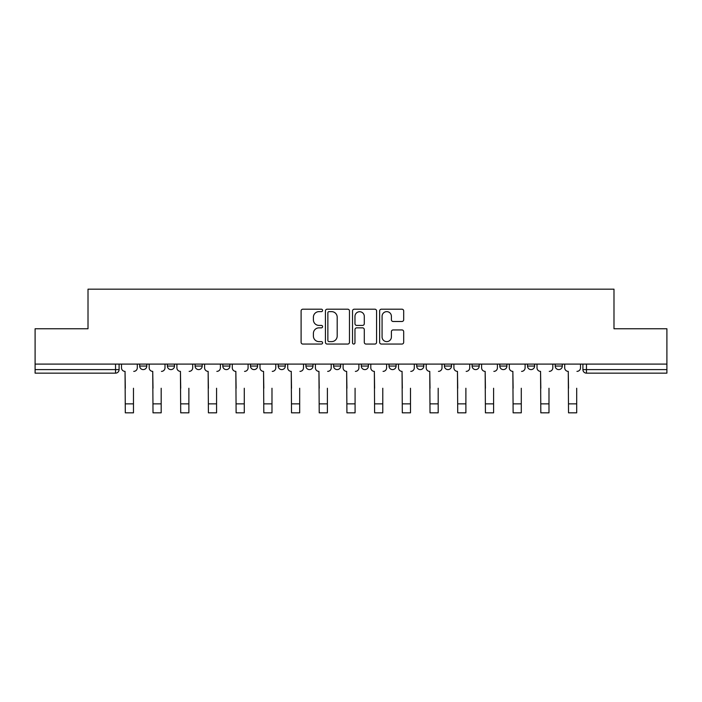 <?xml version="1.0" encoding="UTF-8"?>
<svg xmlns="http://www.w3.org/2000/svg" width="702" height="702" viewBox="0 0 702 702"><rect width="100%" height="100%" fill="white"/><g stroke="black" fill="none" stroke-linecap="round" stroke-linejoin="round"><path stroke-width="1.05" d="M322.587 310.416A1.22 1.22 0 0 0 321.367 309.196L302.852 309.196A1.746 1.746 0 0 0 301.105 310.942L301.105 342.313A1.746 1.746 0 0 0 302.852 344.059L321.367 344.059A1.22 1.22 0 0 0 322.587 342.839A1.22 1.22 0 0 0 321.367 341.62L318.971 341.62A5.581 5.581 0 0 1 313.399 336.039L313.399 333.424A5.581 5.581 0 0 1 318.971 327.852L321.367 327.852A1.22 1.22 0 0 0 322.587 326.632A1.22 1.22 0 0 0 321.367 325.412L318.971 325.412A5.581 5.581 0 0 1 313.399 319.831L313.399 317.216A5.581 5.581 0 0 1 318.971 311.635L321.367 311.635A1.22 1.22 0 0 0 322.587 310.416M444.401 364.092L444.401 366.049L451.509 366.049A3.554 3.554 0 0 1 447.955 369.603A3.554 3.554 0 0 1 444.401 366.049L444.401 364.092M361.302 364.092L361.302 366.049L368.401 366.049A3.554 3.554 0 0 1 364.847 369.603A3.554 3.554 0 0 1 361.302 366.049L361.302 364.092M305.897 364.092L305.897 366.049L312.995 366.049A3.554 3.554 0 0 1 309.45 369.603A3.554 3.554 0 0 1 305.897 366.049L305.897 364.092M278.194 364.092L278.194 366.049L285.302 366.049A3.554 3.554 0 0 1 281.748 369.603A3.554 3.554 0 0 1 278.194 366.049L278.194 364.092M222.797 364.092L222.797 366.049L229.896 366.049A3.554 3.554 0 0 1 226.342 369.603A3.554 3.554 0 0 1 222.797 366.049L222.797 364.092M401.939 321.49A1.746 1.746 0 0 0 403.685 319.743L403.685 310.942A1.746 1.746 0 0 0 401.939 309.196L381.37 309.196A1.746 1.746 0 0 0 379.633 310.942L379.633 342.313A1.746 1.746 0 0 0 381.37 344.059L401.939 344.059A1.746 1.746 0 0 0 403.685 342.313L403.685 331.686A1.746 1.746 0 0 0 401.939 329.94L393.138 329.94A1.746 1.746 0 0 0 391.391 331.686L391.391 336.951A4.66 4.66 0 0 1 386.732 341.62A4.66 4.66 0 0 1 382.072 336.951L382.072 316.304A4.66 4.66 0 0 1 386.732 311.635A4.66 4.66 0 0 1 391.391 316.304L391.391 319.743A1.746 1.746 0 0 0 393.138 321.49L401.939 321.49M35.1 364.092L35.1 328.755L88.013 328.755L88.013 289.163L613.987 289.163L613.987 328.755L666.9 328.755L666.9 364.092L35.1 364.092L35.1 369.603L119.094 369.603L119.094 364.092L119.094 369.603A3.554 3.554 0 0 1 115.54 373.148L35.1 373.148L35.1 369.603M349.473 310.942A1.746 1.746 0 0 0 347.736 309.196L327.167 309.196A1.746 1.746 0 0 0 325.421 310.942L325.421 342.313A1.746 1.746 0 0 0 327.167 344.059L347.736 344.059A1.746 1.746 0 0 0 349.473 342.313L349.473 310.942M354.264 309.196L374.833 309.196A1.746 1.746 0 0 1 376.579 310.942L376.579 342.313A1.746 1.746 0 0 1 374.833 344.059L366.032 344.059A1.746 1.746 0 0 1 364.294 342.313L364.294 329.589A1.746 1.746 0 0 0 362.548 327.852L356.713 327.852A1.746 1.746 0 0 0 354.966 329.589L354.966 342.839A1.22 1.22 0 0 1 353.747 344.059A1.22 1.22 0 0 1 352.527 342.839L352.527 310.942A1.746 1.746 0 0 1 354.264 309.196M582.906 364.092L582.906 369.603L666.9 369.603L666.9 373.148L586.46 373.148A3.554 3.554 0 0 1 582.906 369.603M666.9 364.092L666.9 369.603M562.311 364.092L562.311 366.049A3.554 3.554 0 0 1 558.757 369.603A3.554 3.554 0 0 1 555.212 366.049L562.311 366.049M555.212 364.092L555.212 366.049M534.608 364.092L534.608 366.049A3.554 3.554 0 0 1 531.054 369.603A3.554 3.554 0 0 1 527.509 366.049L534.608 366.049M527.509 364.092L527.509 366.049M506.905 364.092L506.905 366.049A3.554 3.554 0 0 1 503.36 369.603A3.554 3.554 0 0 1 499.806 366.049A3.554 3.554 0 0 0 503.36 369.603M499.806 364.092L499.806 366.049L506.905 366.049M479.203 364.092L479.203 366.049A3.554 3.554 0 0 1 475.658 369.603A3.554 3.554 0 0 1 472.104 366.049A3.554 3.554 0 0 0 475.658 369.603M472.104 364.092L472.104 366.049L479.203 366.049M451.509 364.092L451.509 366.049A3.554 3.554 0 0 1 447.955 369.603M423.806 364.092L423.806 366.049A3.554 3.554 0 0 1 420.252 369.603A3.554 3.554 0 0 1 416.698 366.049L423.806 366.049M416.698 364.092L416.698 366.049M396.103 364.092L396.103 366.049A3.554 3.554 0 0 1 392.55 369.603A3.554 3.554 0 0 1 389.005 366.049L396.103 366.049L396.103 364.092M389.005 364.092L389.005 366.049M368.401 364.092L368.401 366.049M340.698 364.092L340.698 366.049A3.554 3.554 0 0 1 337.153 369.603A3.554 3.554 0 0 1 333.599 366.049L340.698 366.049L340.698 364.092M333.599 364.092L333.599 366.049M312.995 364.092L312.995 366.049L312.995 364.092M285.302 366.049L285.302 364.092L285.302 366.049A3.554 3.554 0 0 1 281.748 369.603M257.599 364.092L257.599 366.049A3.554 3.554 0 0 1 254.045 369.603A3.554 3.554 0 0 1 250.491 366.049A3.554 3.554 0 0 0 254.045 369.603A3.554 3.554 0 0 0 257.599 366.049L257.599 364.092M250.491 364.092L250.491 366.049L257.599 366.049M229.896 364.092L229.896 366.049M202.194 364.092L202.194 366.049A3.554 3.554 0 0 1 198.64 369.603A3.554 3.554 0 0 1 195.095 366.049A3.554 3.554 0 0 0 198.64 369.603A3.554 3.554 0 0 0 202.194 366.049L195.095 366.049L195.095 364.092M167.392 364.092L167.392 366.049L174.491 366.049L174.491 364.092L174.491 366.049A3.554 3.554 0 0 1 170.946 369.603A3.554 3.554 0 0 1 167.392 366.049A3.554 3.554 0 0 0 170.946 369.603M139.689 364.092L139.689 366.049L146.788 366.049L146.788 364.092L146.788 366.049A3.554 3.554 0 0 1 143.243 369.603A3.554 3.554 0 0 1 139.689 366.049A3.554 3.554 0 0 0 143.243 369.603M115.54 364.092L115.54 373.148A3.554 3.554 0 0 0 119.094 369.603M329.08 311.635A1.22 1.22 0 0 0 327.86 312.855L327.86 340.4A1.22 1.22 0 0 0 329.08 341.62L331.607 341.62A5.581 5.581 0 0 0 337.188 336.039L337.188 317.216A5.581 5.581 0 0 0 331.607 311.635L329.08 311.635M364.294 316.391A4.66 4.66 0 0 0 359.626 311.723A4.66 4.66 0 0 0 354.966 316.391L354.966 323.666A1.746 1.746 0 0 0 356.713 325.412L362.548 325.412A1.746 1.746 0 0 0 364.294 323.666L364.294 316.391M121.49 367.822L121.49 364.092L121.49 367.822A3.554 3.554 0 0 0 125.044 371.376L125.307 388.25M125.044 371.376L125.307 412.837L133.477 412.837L133.477 388.25M137.294 367.822L137.294 364.092L137.294 367.822A3.554 3.554 0 0 1 133.74 371.376M133.477 412.837L125.307 412.837M149.193 367.822L149.193 364.092L149.193 367.822A3.554 3.554 0 0 0 152.738 371.376L153.01 388.25M152.738 371.376L153.01 412.837L161.179 412.837L161.179 388.25M164.996 367.822L164.996 364.092L164.996 367.822A3.554 3.554 0 0 1 161.442 371.376M176.895 367.822L176.895 364.092L176.895 367.822A3.554 3.554 0 0 0 180.44 371.376L180.712 388.25M180.44 371.376L180.712 412.837L188.873 412.837L188.873 388.25M192.699 367.822L192.699 364.092L192.699 367.822A3.554 3.554 0 0 1 189.145 371.376M161.179 412.837L153.01 412.837M188.873 412.837L180.712 412.837M204.589 367.822L204.589 364.092L204.589 367.822A3.554 3.554 0 0 0 208.143 371.376L208.406 388.25M208.143 371.376L208.406 412.837L216.576 412.837L216.576 388.25M220.393 367.822L220.393 364.092L220.393 367.822A3.554 3.554 0 0 1 216.848 371.376M232.292 367.822L232.292 364.092L232.292 367.822A3.554 3.554 0 0 0 235.846 371.376L236.109 388.25M235.846 371.376L236.109 412.837L244.278 412.837L244.278 388.25M248.096 367.822L248.096 364.092L248.096 367.822A3.554 3.554 0 0 1 244.542 371.376M259.994 367.822L259.994 364.092L259.994 367.822A3.554 3.554 0 0 0 263.548 371.376L263.812 388.25M263.548 371.376L263.812 412.837L271.981 412.837L271.981 388.25M275.798 367.822L275.798 364.092L275.798 367.822A3.554 3.554 0 0 1 272.244 371.376M216.576 412.837L208.406 412.837M244.278 412.837L236.109 412.837M271.981 412.837L263.812 412.837M287.697 367.822L287.697 364.092L287.697 367.822A3.554 3.554 0 0 0 291.251 371.376L291.514 388.25M291.251 371.376L291.514 412.837L299.684 412.837L299.684 388.25M303.501 367.822L303.501 364.092L303.501 367.822A3.554 3.554 0 0 1 299.947 371.376M299.684 412.837L291.514 412.837M315.4 367.822L315.4 364.092L315.4 367.822A3.554 3.554 0 0 0 318.945 371.376L319.217 388.25M318.945 371.376L319.217 412.837L327.386 412.837L327.386 388.25M331.204 367.822L331.204 364.092L331.204 367.822A3.554 3.554 0 0 1 327.65 371.376M327.386 412.837L319.217 412.837M343.094 367.822L343.094 364.092L343.094 367.822A3.554 3.554 0 0 0 346.648 371.376L346.92 388.25M346.648 371.376L346.92 412.837L355.08 412.837L355.08 388.25M358.906 367.822L358.906 364.092L358.906 367.822A3.554 3.554 0 0 1 355.352 371.376M355.08 412.837L346.92 412.837M370.796 367.822L370.796 364.092L370.796 367.822A3.554 3.554 0 0 0 374.35 371.376L374.614 388.25M374.35 371.376L374.614 412.837L382.783 412.837L382.783 388.25M386.6 367.822L386.6 364.092L386.6 367.822A3.554 3.554 0 0 1 383.055 371.376M382.783 412.837L374.614 412.837M398.499 367.822L398.499 364.092L398.499 367.822A3.554 3.554 0 0 0 402.053 371.376L402.316 388.25M402.053 371.376L402.316 412.837L410.486 412.837L410.486 388.25M414.303 367.822L414.303 364.092L414.303 367.822A3.554 3.554 0 0 1 410.749 371.376M410.486 412.837L402.316 412.837M426.202 367.822L426.202 364.092L426.202 367.822A3.554 3.554 0 0 0 429.756 371.376L430.019 388.25M429.756 371.376L430.019 412.837L438.188 412.837L438.188 388.25M442.006 367.822L442.006 364.092L442.006 367.822A3.554 3.554 0 0 1 438.452 371.376M438.188 412.837L430.019 412.837M453.904 367.822L453.904 364.092L453.904 367.822A3.554 3.554 0 0 0 457.458 371.376L457.722 388.25M457.458 371.376L457.722 412.837L465.891 412.837L465.891 388.25M469.708 367.822L469.708 364.092L469.708 367.822A3.554 3.554 0 0 1 466.154 371.376M465.891 412.837L457.722 412.837M481.607 367.822L481.607 364.092L481.607 367.822A3.554 3.554 0 0 0 485.152 371.376L485.424 388.25M485.152 371.376L485.424 412.837L493.594 412.837L493.594 388.25M497.411 367.822L497.411 364.092L497.411 367.822A3.554 3.554 0 0 1 493.857 371.376M493.594 412.837L485.424 412.837M509.301 367.822L509.301 364.092L509.301 367.822A3.554 3.554 0 0 0 512.855 371.376L513.127 388.25M512.855 371.376L513.127 412.837L521.288 412.837L521.288 388.25M525.105 367.822L525.105 364.092L525.105 367.822A3.554 3.554 0 0 1 521.56 371.376M521.288 412.837L513.127 412.837M537.004 367.822L537.004 364.092L537.004 367.822A3.554 3.554 0 0 0 540.558 371.376L540.821 388.25M540.558 371.376L540.821 412.837L548.99 412.837L548.99 388.25M552.807 367.822L552.807 364.092L552.807 367.822A3.554 3.554 0 0 1 549.262 371.376M548.99 412.837L540.821 412.837M564.706 367.822L564.706 364.092L564.706 367.822A3.554 3.554 0 0 0 568.26 371.376L568.523 388.25M568.26 371.376L568.523 412.837L576.693 412.837L576.693 388.25M580.51 367.822L580.51 364.092L580.51 367.822A3.554 3.554 0 0 1 576.956 371.376M576.693 412.837L568.523 412.837M586.46 364.092L586.46 373.148M133.477 403.869L125.307 403.869M161.179 403.869L153.01 403.869M188.873 403.869L180.712 403.869M216.576 403.869L208.406 403.869M244.278 403.869L236.109 403.869M271.981 403.869L263.812 403.869M299.684 403.869L291.514 403.869M327.386 403.869L319.217 403.869M355.08 403.869L346.92 403.869M382.783 403.869L374.614 403.869M410.486 403.869L402.316 403.869M438.188 403.869L430.019 403.869M465.891 403.869L457.722 403.869M493.594 403.869L485.424 403.869M521.288 403.869L513.127 403.869M548.99 403.869L540.821 403.869M576.693 403.869L568.523 403.869"/></g></svg>
